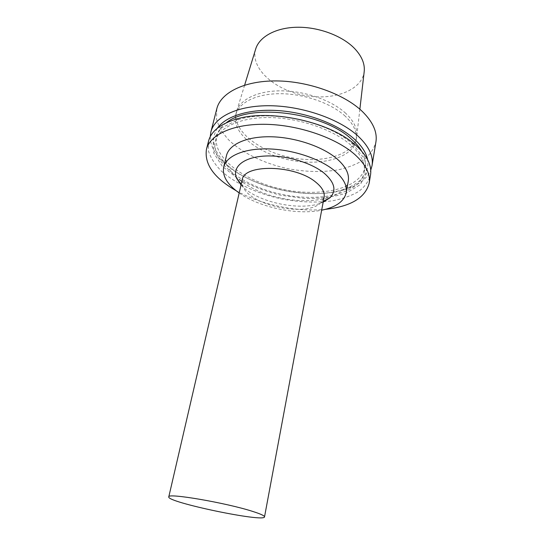 <?xml version="1.0" encoding="UTF-8"?>
<svg xmlns="http://www.w3.org/2000/svg" width="545" height="545" viewBox="0 0 545 545"><rect width="100%" height="100%" fill="white"/><g stroke="black" fill="none" stroke-linecap="round" stroke-linejoin="round"><path stroke-width="0.41" stroke-dasharray="2.73 2.04" d="M255.605 49.288C250.319 68.036 273.713 89.21 302.686 95.082C331.585 101.302 361.492 91.267 364.155 71.96M345.741 113.326C331.912 100.45 305.329 90.995 281.533 90.831C257.703 90.64 239.875 99.469 236.564 111.473L236.387 112.127C232.129 130.275 258.303 150.904 289.681 157.301C321.005 164.004 353.242 155.577 356.607 137.245L356.709 136.57C357.67 128.967 354.012 121.215 345.741 113.326M345.217 116.18C331.231 103.216 304.233 93.733 280.253 93.699C256.239 93.631 238.567 102.705 235.726 114.859C231.489 132.925 257.717 153.492 289.143 159.903C320.508 166.607 352.772 158.261 356.123 140.011C357.397 132.258 353.766 124.308 345.217 116.18M216.808 108.728L216.542 119.164C218.572 126.317 222.653 133.266 228.784 140.017C242.484 153.118 263.991 163.411 287.331 168.569C305.282 171.975 322.245 172.404 338.213 169.849C348.187 167.574 356.75 164.195 363.917 159.705C370.062 154.63 374.061 148.717 375.914 141.966M210.241 136.693C210.241 144.52 213.831 152.232 220.998 159.828C247.171 188.42 316.189 202.835 351.614 187.112C361.226 183.025 367.603 177.391 370.736 170.224M217.319 128.286C210.854 138.846 212.986 149.882 223.702 161.388C248.554 188.659 314.826 202.502 348.507 187.46C362.943 181.206 369.306 171.948 367.609 159.685M226.366 122.761C221.195 126.604 217.986 131.004 216.74 135.964C211.726 157.294 244.562 181.533 282.984 189.374C321.332 197.576 361.131 188.509 365.068 166.947C365.913 161.906 364.734 156.592 361.533 150.999M350.864 145.12C333.697 129.778 300.036 118.074 270.211 117.577C240.338 117.046 218.729 127.339 215.411 141.25C210.445 162.383 243.424 186.479 281.949 194.34C320.399 202.556 360.259 193.679 364.169 172.329C365.572 163.609 361.137 154.535 350.864 145.12M353.194 144.534L351.559 143.131C326.857 121.269 270.048 109.402 238.655 119.546L221.563 127.823L213.109 139.431L213.572 152.729L222.169 166.15L237.429 178.358C250.298 185.552 264.666 191.159 280.532 195.178L304.382 198.455C320.099 198.775 334.085 196.997 346.347 193.121L360.252 184.619L366.819 172.894L364.639 159.011L353.194 144.534M208.544 141.114L208.463 151.02C210.649 157.825 214.907 164.474 221.229 170.946C235.338 183.556 257.288 193.604 281.009 198.83C299.246 202.311 316.441 202.965 332.6 200.785C342.682 198.789 351.327 195.716 358.542 191.581C364.721 186.86 368.706 181.322 370.518 174.952M236.128 190.696C261.035 204.811 296.916 212.305 325.392 209.341M226.488 155.584C222.619 172.213 249.412 191.663 281.152 198.148C312.83 204.913 345.176 197.815 348.282 181.029M239.201 192.971C259.802 207.591 296.936 215.35 321.666 210.2M241.047 185C256.225 202.495 302.25 212.114 323.165 202.154M242.198 180.007L242.825 186.145C249.467 205.601 307.196 217.659 321.073 202.495L324.105 197.12M244.623 85.149L236.564 111.473M359.864 109.225L356.709 136.57M356.123 140.011L356.607 137.245M235.726 114.859L236.387 112.127M348.507 187.46L351.614 187.112M223.702 161.388L220.998 159.828M364.169 172.329L365.068 166.947M215.411 141.25L216.74 135.964M238.655 119.546L235.467 119.375M351.559 143.131L354.55 144.255M321.073 202.495L323.328 201.296M242.825 186.145L241.244 184.149"/><path stroke-width="0.82" d="M359.864 109.225L364.155 71.96C365.123 64.14 361.935 56.326 354.577 48.505C342.287 35.766 318.553 26.862 297.059 27.25C275.538 27.618 259.066 36.951 255.605 49.288L244.623 85.149M370.736 170.224L372.044 165.619L375.914 141.966C377.487 132.088 372.93 121.896 362.241 111.384C344.202 94.067 308.232 81.082 276.158 80.926C244.031 80.728 220.657 92.834 216.808 108.728L210.881 131.951L210.241 136.693M372.044 165.619C373.55 156.129 368.856 146.258 357.956 136.005C339.555 119.123 303.013 106.214 270.558 105.744C238.056 105.226 214.573 116.671 210.881 131.951M367.609 159.685C366.247 152.784 361.771 145.869 354.175 138.934C337.982 124.301 307.475 112.658 278.536 110.615C249.569 108.564 225.65 116.099 217.319 128.286M361.533 150.999C359.264 147.116 356.042 143.294 351.852 139.534C323.928 112.325 249.644 102.903 226.366 122.761M325.392 209.341C350.633 206.569 365.218 197.883 369.149 183.297L370.518 174.952C371.997 165.619 367.248 155.877 356.267 145.733L354.55 144.255C328.621 121.222 268.453 108.653 235.467 119.375C220.044 124.219 211.072 131.461 208.544 141.114L206.46 149.31C204.218 164.249 214.11 178.045 236.128 190.696M369.149 183.297C370.614 174.1 365.811 164.481 354.747 154.439C336.074 137.892 299.11 125.043 266.369 124.328C233.58 123.565 210.023 134.506 206.46 149.31M321.666 210.2C335.945 207.25 344.133 201.412 346.239 192.685L348.282 181.029C349.454 173.869 345.659 166.45 336.885 158.758C322.558 146.503 295.131 137.224 270.94 136.768C246.722 136.284 229.098 144.384 226.488 155.584L223.695 167.083C222.128 175.919 227.299 184.551 239.201 192.971M346.239 192.685C347.383 185.688 343.534 178.399 334.678 170.81C320.208 158.724 292.583 149.48 268.256 148.901C243.901 148.288 226.236 156.129 223.695 167.083M323.165 202.154L329.923 197.794C336.715 190.743 334.814 182.555 324.214 173.221C310.827 162.192 284.034 154.589 263.419 156.136C242.729 157.614 231.966 167.478 236.605 178.297L241.047 185M264.523 516.885L324.105 197.12C324.909 192.351 322.177 187.405 315.916 182.296C295.438 164.679 243.581 163.67 242.198 180.007L168.78 496.883C166.457 502.17 264.543 522.662 264.523 516.885C264.632 515.788 260.68 513.962 252.669 511.414C226.175 502.81 166.77 492.68 168.78 496.883M323.328 201.296L329.923 197.794M241.244 184.149L236.605 178.297"/></g></svg>
